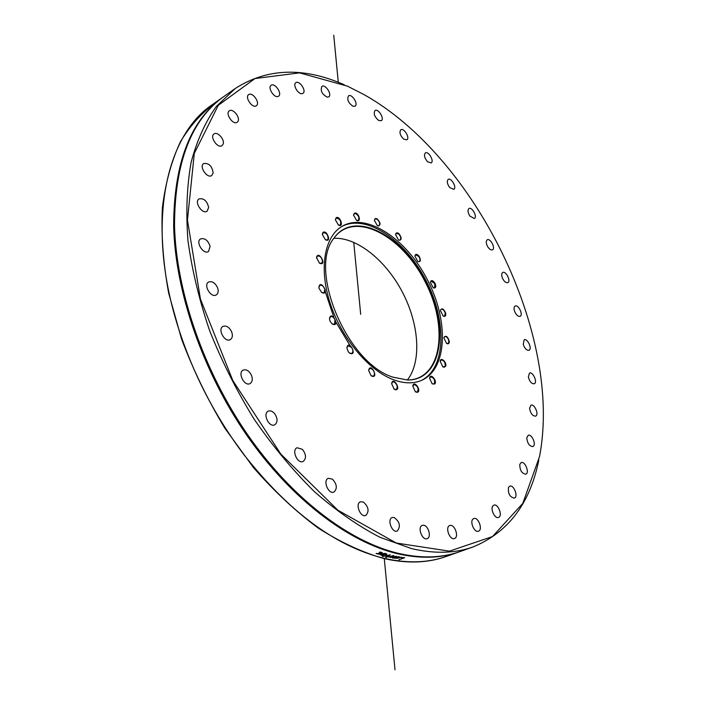 <?xml version="1.0" encoding="UTF-8"?>
<svg xmlns="http://www.w3.org/2000/svg" width="705" height="705" viewBox="0 0 705 705"><rect width="100%" height="100%" fill="white"/><g stroke="black" fill="none" stroke-linecap="round" stroke-linejoin="round"><path stroke-width="1.06" d="M412.804 386.269L414.205 384.472C417.933 386.217 418.955 388.755 417.254 392.086L415.324 391.751M417.21 392.377C422.251 391.09 413.694 379.123 412.804 386.225L415.36 391.777L417.21 392.377M363.621 94.373C475.399 156.721 563.066 335.131 539.501 456.646L522.775 503.423L492.469 536.567L449.429 551.151L396.281 543.035L337.836 510.182L280.837 454.108L232.835 380.594L200.423 299.008L187.451 220.11L194.289 153.408L218.286 105.301L255.007 78.537L299.555 72.871L347.424 86.151L363.621 94.373M434.659 384.049C437.796 381.044 430.173 372.31 429.592 378.268L432.174 383.881L434.659 384.049M449.349 341.669C447.71 336.259 445.877 334.963 443.85 337.792L446.547 343.406C448.248 344.296 449.182 343.714 449.349 341.669M435.179 283.569C432.914 280.105 431.301 279.656 430.332 282.238L433.187 287.772C435.664 288.548 436.333 287.155 435.179 283.569M398.986 233.725C397.056 232.298 395.919 232.606 395.584 234.65L398.589 240.105C401.885 240.29 402.017 238.158 398.986 233.725M355.108 212.919L353.461 214.999L356.554 220.374C361.321 223.141 359.339 212.998 355.108 212.919M322.634 232.994L322.361 234.492L325.393 239.735C332.399 243.304 326.124 227.953 322.634 232.994M319.012 288.301L321.709 292.513C330.61 296.497 320.343 277.726 318.898 287.367L319.012 288.301M348.34 351.892L349.486 353.064C358.325 357.426 348.684 338.153 346.878 347.838L348.34 351.892M395.135 389.689C402.097 390.975 392.985 375.386 391.627 383.696L394.165 389.142L395.135 389.689M394.095 379.969C369.164 371.068 341.775 338.761 330.257 303.582C318.634 268.394 324.441 236.245 342.366 226.146C366.653 212.196 406.459 238.863 427.38 279.735C448.732 320.396 447.587 368.292 422.18 380.101C414.126 383.784 404.767 383.74 394.095 379.969M394.06 517.461C399.823 521.806 400.898 526.327 397.267 531.024C392.103 533.377 386.781 519.241 392.174 517.54L394.06 517.461M363.401 502.03C368.644 506.877 369.446 511.345 365.798 515.434C360.44 517.955 354.844 503.661 360.44 501.784L363.401 502.03M332.416 479.118C336.999 484.229 337.519 488.539 333.976 492.046C328.468 494.751 322.52 480.369 328.292 478.316L332.416 479.118M302.41 449.349C306.243 454.461 306.49 458.506 303.15 461.467C297.554 464.375 291.209 450.01 297.078 447.745L302.41 449.349M274.756 413.773C277.788 418.655 277.788 422.33 274.747 424.798C269.134 427.9 262.33 413.641 268.252 411.182C270.42 410.345 272.588 411.209 274.756 413.773M250.742 373.87C252.972 378.312 252.76 381.537 250.09 383.564C244.529 386.833 237.268 372.769 243.155 370.125C245.833 369.138 248.363 370.389 250.742 373.87M231.46 331.385C232.967 335.227 232.588 337.968 230.323 339.599C224.886 343 217.202 329.191 222.983 326.406C226.19 325.322 229.019 326.979 231.46 331.385M217.757 288.248C218.638 291.394 218.153 293.615 216.303 294.91C211.042 298.4 202.996 284.89 208.627 282C212.372 280.89 215.413 282.969 217.757 288.248M210.116 246.353L208.513 251.5C203.481 255.025 195.179 241.833 200.59 238.898C204.873 237.841 208.046 240.326 210.116 246.353M208.662 207.455L207.085 211.192C202.291 214.699 193.849 201.841 199.022 198.907C203.807 198.017 207.023 200.863 208.662 207.455M213.166 173.007L211.764 175.519C207.235 178.955 198.748 166.424 203.683 163.542C208.944 162.925 212.108 166.08 213.166 173.007M223.132 144.128L222.049 145.618C217.757 148.958 209.35 136.726 214.029 133.941C217.475 131.165 225.01 139.616 223.132 144.128M237.858 121.542L237.18 122.238C233.126 125.446 224.877 113.514 229.319 110.844C232.914 107.927 240.731 117.735 237.858 121.542M256.514 105.609L256.32 105.75C252.469 108.817 244.441 97.158 248.671 94.62C252.425 91.615 260.348 102.745 256.514 105.609M278.202 96.391C274.263 98.462 267.31 87.552 271.152 85.314C274.844 82.388 282.599 93.818 278.546 96.197L278.202 96.391M302.057 93.694C298.021 94.488 292.443 84.609 295.844 82.697C299.378 79.929 306.842 91.121 302.965 93.368L302.057 93.694M327.252 97.149C321.974 94.25 320.185 90.663 321.894 86.389C325.296 83.772 332.452 94.752 328.724 96.867L327.252 97.149M353.029 106.27C348.288 102.956 346.781 99.484 348.517 95.862C351.804 93.377 358.669 104.19 355.064 106.173L353.029 106.27M378.717 120.476C374.531 116.898 373.298 113.584 375.025 110.526C378.224 108.173 384.807 118.837 381.299 120.696L378.717 120.476M403.736 139.167C400.087 135.457 399.118 132.328 400.81 129.755C403.956 127.517 410.266 138.074 406.838 139.828L403.736 139.167M427.565 161.736C424.445 157.999 423.714 155.065 425.362 152.923C428.464 150.773 434.527 161.269 431.152 162.925L427.565 161.736M449.746 187.556C447.137 183.899 446.626 181.176 448.213 179.387C451.288 177.334 457.14 187.794 453.791 189.363L449.746 187.556M469.883 216.047C467.759 212.522 467.45 210.028 468.966 208.539C472.042 206.565 477.69 217.043 474.35 218.532L469.883 216.047M487.622 246.583C485.948 243.269 485.824 241.004 487.252 239.779C490.354 237.858 495.826 248.398 492.478 249.826C490.944 250.319 489.332 249.235 487.622 246.583M502.639 278.572C501.37 275.514 501.405 273.487 502.744 272.482C505.89 270.605 511.213 281.251 507.829 282.626C506.067 283.075 504.331 281.727 502.639 278.572M514.615 311.399C513.725 308.649 513.901 306.86 515.143 306.032C518.351 304.199 523.542 314.985 520.096 316.325C518.069 316.704 516.245 315.056 514.615 311.399M523.269 344.428L524.15 339.792C527.437 337.986 532.522 348.966 528.997 350.262C526.67 350.535 524.758 348.596 523.269 344.428M528.345 376.981L529.481 373.086C532.883 371.288 537.88 382.507 534.249 383.776C531.579 383.908 529.614 381.643 528.345 376.981M529.587 408.354L530.9 405.181C534.425 403.383 539.36 414.875 535.606 416.135C532.548 416.073 530.539 413.474 529.587 408.354M526.785 437.77L528.186 435.293C531.861 433.496 536.743 445.296 532.839 446.547C529.34 446.239 527.322 443.313 526.785 437.77M519.788 464.401L521.154 462.595C525.005 460.77 529.86 472.905 525.78 474.174C521.788 473.548 519.788 470.288 519.788 464.401M508.508 487.384L509.715 486.194C513.76 484.326 518.607 496.822 514.333 498.118C509.794 497.096 507.847 493.518 508.508 487.384M492.962 505.811L493.87 505.159C498.127 503.229 503 516.104 498.505 517.435C494.884 519.136 489.984 508.869 492.962 505.811M473.311 518.801L473.769 518.563C478.254 516.562 483.172 529.799 478.448 531.191C474.271 533.086 469.292 521.048 473.311 518.801M449.887 525.507C454.628 523.771 459.352 537.087 454.487 538.514C449.772 540.594 444.793 527.014 449.719 525.56L449.887 525.507M423.212 525.225C428.173 524.908 431.848 537.28 427.168 538.638C422.224 540.841 417.096 526.961 422.269 525.392L423.212 525.225M371.103 375.712L371.183 375.774C379.713 380.118 370.574 361.075 368.627 370.442L371.103 375.712M330.107 321.313L332.178 323.947C341.141 328.186 331.103 309.01 329.473 318.801L330.107 321.313M316.51 257.492L319.435 263.15C327.737 266.922 318.572 249.226 316.51 257.492M336.197 217.678L335.333 219.722L338.418 225.036C344.234 228.226 340.365 215.492 336.197 217.678M376.884 218.656L375.104 218.62L374.355 220.339L377.413 225.759C381.105 225.406 380.929 223.036 376.884 218.656M419.087 256.188C416.893 253.774 415.492 253.738 414.892 256.074L417.818 261.573C420.709 262.119 421.132 260.33 419.087 256.188M445.648 313.064C443.56 308.57 441.797 307.688 440.361 310.438L443.128 316.016C445.216 316.906 446.053 315.919 445.648 313.064M445.666 366.318C447.137 362.396 440.607 356.395 440.228 361.33L442.872 366.961L445.666 366.318M429.592 378.321L430.535 376.778C434.024 377.642 435.267 380.013 434.271 383.899L432.13 383.846M440.228 361.401L441.11 359.973C443.938 360.29 445.313 362.37 445.252 366.221L444.485 367.164L442.819 366.926M443.842 337.862L444.67 336.514C446.908 336.47 448.327 338.18 448.935 341.661L448.063 343.555L446.485 343.361M440.352 310.508L441.136 309.213C442.863 308.949 444.238 310.262 445.252 313.143L444.573 316.14L443.066 315.981M430.332 282.308L431.09 281.022L434.818 283.736L434.606 287.869L433.117 287.737M414.884 256.144L415.633 254.84L418.77 256.444C420.242 258.841 420.4 260.568 419.255 261.643L417.757 261.529M395.575 234.721L396.325 233.355L398.73 234.051C400.907 236.589 401.348 238.625 400.07 240.167L398.528 240.07M374.355 220.401L375.104 218.955L376.699 219.026C379.581 221.388 380.348 223.652 378.99 225.82L377.36 225.723M353.461 215.06L354.245 213.492L354.985 213.315C358.51 215.113 359.594 217.493 358.246 220.445L356.501 220.339M335.333 219.766L336.135 218.074C340.092 218.876 341.476 221.229 340.303 225.115L338.374 225.01M322.361 234.527L323.234 232.668C326.609 232.879 328.204 235.056 328.028 239.198L327.402 239.894L325.357 239.718M316.501 257.995L317.435 255.994C320.211 255.783 321.912 257.651 322.537 261.581L321.603 263.362L319.418 263.132M318.898 287.384L319.885 285.287C322.07 284.855 323.736 286.292 324.882 289.614L324 292.795L321.692 292.505M329.482 318.81L330.522 316.677C332.161 316.175 333.641 317.153 334.981 319.603L334.514 324.3L332.161 323.939M346.878 347.856L347.962 345.767L351.531 347.371C353.223 350.112 353.311 352.139 351.795 353.443L349.477 353.046M368.627 370.469L369.711 368.486L372.196 369.067C374.716 371.932 375.113 374.293 373.394 376.162L371.165 375.765M391.627 383.723L392.685 381.89L394.06 381.881C397.294 384.41 398.025 386.948 396.228 389.495L394.139 389.125M344.278 84.767C303.608 66.86 267.31 68.068 235.391 88.389L216.338 106.437C205.411 121.753 197.003 140.357 191.125 162.265C186.895 185.891 185.829 211.888 187.918 240.264C191.91 269.618 199.136 299.722 209.605 330.575C221.837 361.312 236.668 390.834 254.117 419.149C272.764 446.203 292.813 470.332 314.271 491.526C336.118 510.667 357.999 525.912 379.898 537.263L411.579 548.605C434.615 553.971 455.122 553.407 473.108 546.913C508.111 532.539 530.019 503.573 538.823 460.021M473.108 546.913L460.321 551.469C442.22 557.999 421.625 558.642 398.536 553.399C349.548 541.863 292.17 498.735 247.825 434.976C203.613 371.156 176.153 291.121 174.523 225.723C174.646 162.635 191.24 119.462 224.305 96.215L235.391 88.389M174.082 313.276L178.894 329.543C193.531 374.637 215.051 416.153 243.472 454.099L253.985 467.415M459.854 551.627L446.794 556.28C428.702 562.801 408.177 563.568 385.238 558.58L384.278 558.36C335.862 546.657 288.98 511.962 243.613 454.267C215.113 416.206 193.522 374.558 178.841 329.332C145.45 226.781 164.926 135.801 212.575 104.499L223.899 96.506M388.455 557.109L393.32 555.584L393.954 555.734L391.531 557.206L396.554 556.298L393.17 558.122L392.465 557.981L395.17 556.58L390.217 557.505L392.65 556.034L388.455 557.109M459.387 551.795C441.277 558.334 420.673 558.986 397.585 553.751C348.596 542.233 291.218 499.14 246.891 435.426C202.696 371.641 175.272 291.65 173.659 226.287C173.8 163.207 190.412 120.044 223.494 96.788M382.489 556.536L390.323 554.861L386.314 557.488L385.529 557.303L388.913 555.126L382.401 556.192M400.898 557.488L404.67 557.717L398.792 559.858L403.269 557.866L400.898 557.488M398.563 556.703L400.343 557.232L399.18 557.999L394.28 558.193L395.761 557.347L398.545 557.858L399.374 557.32L396.889 556.976L398.563 556.703M384.86 553.363L386.833 554.077L386.181 554.579L381.951 554.447L381.414 554.826L383.555 555.337L382.797 555.619L380.409 554.853L384.86 553.363M380.823 552.13L382.462 552.905L381.255 553.769L378.999 554.245L376.091 553.513L380.533 553.548L381.449 552.905L379.202 552.35L380.823 552.13M388.913 555.126L382.471 556.21M389.953 554.764L385.882 557.073M403.269 557.866L401.489 557.276M404.009 557.62L398.792 559.858M396.827 557.549L395.813 557.364L395.179 558.113L396.765 558.334L397.981 558.069L395.857 557.681M395.813 557.364L395.197 558.052M399.242 557.17L398.73 556.712M395.426 558.272L394.351 558.025M400.246 557.073L397.973 558.025M389.178 556.633L388.543 557.135M391.522 557.126L390.596 557.276M396.104 556.201L392.896 557.752M393.549 555.637L391.531 557.206M384.384 553.451L382.542 554.227L385.415 554.403L385.397 553.892L383.767 553.769M383.749 553.451L382.542 554.227M382.877 555.258L380.462 554.65M384.058 554.527L381.925 554.13L381.414 554.738M386.745 553.91L384.745 554.544M381.37 552.746L379.969 552.068M382.401 552.738L378.982 553.927L376.338 553.416M333.897 238.29C357.241 237.144 386.146 260.7 402.625 292.575C419.175 324.406 421.766 361.603 407.375 380.021M334.029 238.087C354.095 210.249 401.568 235.17 424.78 281.083C448.926 326.521 441.929 379.678 407.622 380.03M393.17 377.228C347.186 363.516 307.715 269.442 334.003 238.131C353.884 209.526 401.912 234.457 425.326 280.801C449.711 326.653 442.405 380.268 407.569 380.03L393.17 377.228M349.909 345.415L336.021 322.247M334.161 318.255L325.287 291.773M341.661 226.561C366.062 213.474 405.278 240.052 425.979 280.467C447.067 320.669 446.203 368.036 421.431 380.436M384.278 558.642C362.881 552.641 340.929 542.498 318.422 528.212C295.95 511.601 274.315 491.403 253.509 467.626L224.851 428.199C207.614 399.603 193.161 369.843 181.502 338.92L168.618 292.91C163.146 262.727 161.066 234.307 162.379 207.667C165.552 182.516 171.632 160.423 180.621 141.397C191.046 124.362 203.498 110.888 217.995 100.991C203.498 110.888 191.046 124.362 180.621 141.397C171.632 160.423 165.552 182.516 162.379 207.667C161.066 234.307 163.146 262.727 168.618 292.91L181.502 338.92C193.161 369.843 207.614 399.603 224.851 428.199L253.509 467.626C274.315 491.403 295.95 511.601 318.422 528.212C340.929 542.498 362.881 552.641 384.278 558.642C407.516 563.771 428.279 563.013 446.556 556.36C428.279 563.013 407.516 563.771 384.278 558.642L395.003 669.75M360.687 314.315L353.734 242.282M333.747 35.25L338.285 82.291"/></g></svg>
